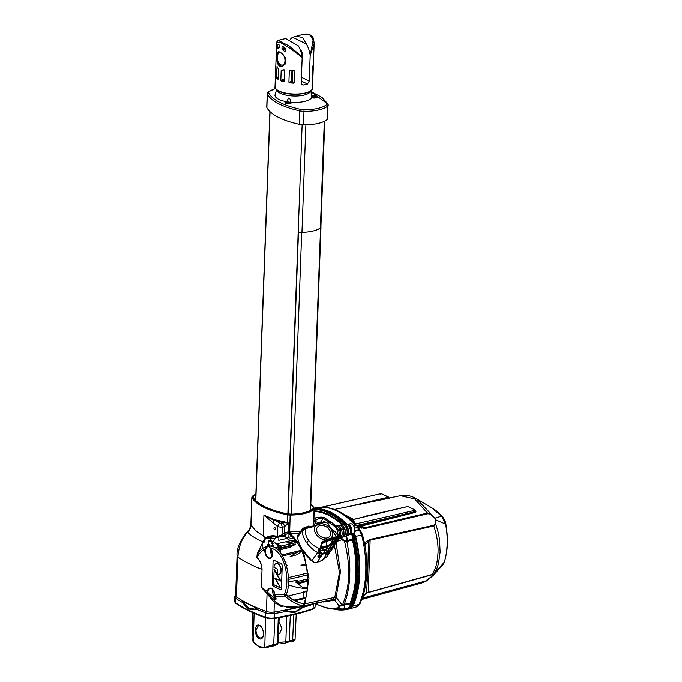 <?xml version="1.0" encoding="UTF-8"?>
<svg xmlns="http://www.w3.org/2000/svg" width="682" height="682" viewBox="0 0 682 682"><rect width="100%" height="100%" fill="white"/><g stroke="black" fill="none" stroke-linecap="round" stroke-linejoin="round"><path stroke-width="1.02" d="M299.193 533.154L288.102 533.256C307.514 545.941 312.092 585.71 303.703 603.894L303.678 603.945C296.227 601.984 290.362 598.932 286.108 594.789C293.038 580.118 284.641 545.063 268.819 546.06L266.833 546.35C263.03 547.552 259.893 550.161 257.429 554.185L262.911 541.917L265.375 538.951C268.904 536.598 272.8 536.052 277.071 537.322A1.253 0.955 108 0 0 277.318 536.427L277.676 526.64A3.751 2.575 123.7 0 1 279.791 523.162L282.749 523.06A3.129 0.75 61.2 0 1 284.778 526.41L282.271 527.399L277.676 526.64L263.925 515.115L274.684 519.693L287.293 522.489L288.563 523.009L288.239 531.866L300.421 531.525M299.134 543.401L290.038 533.324L290.038 531.789M319.636 523.742L316.627 523.409L314.172 524.04L314.888 525.541M303.285 551.278L308.955 578.319L304.931 603.817L334.802 597.304L339.5 572.42L334.368 545.216M316.627 523.409A3.751 2.148 75.6 0 1 315.058 521.611L320.148 522.744A3.751 2.719 -61 0 1 318.937 523.333M313.873 521.909L315.058 521.611L316.312 519.812C318.912 518.226 321.231 517.715 323.268 518.286L320.148 522.744L320.941 523.247M336.013 542.676L340.48 571.61L336.149 597.236A3.751 2.234 19.5 0 0 334.802 597.304L332.56 599.469A3.751 2.805 68 0 1 334.683 600.024L338.971 605.684L342.168 605.028L336.149 597.236M303.567 603.928L303.703 603.902A3.751 2.251 19 0 0 304.931 603.817L303.26 605.872L299.014 607.227L292.885 607.747M314.828 525.37A1.253 1.108 157.2 0 1 313.771 524.739L314.214 508.133A0.622 0.571 152.3 0 1 314.274 508.397A5.004 1.756 -177.9 0 1 314.359 508.746A5.004 1.756 -177.9 0 1 314.044 509.326L313.694 524.279M313.814 523.571L314.172 524.04A1.253 1.125 -32.9 0 1 313.797 524.006M329.721 522.489L323.268 518.286A3.751 2.719 -60.7 0 1 324.444 517.715L321.111 517.041L314.675 517.97A3.751 2.148 75.6 0 1 316.312 519.812L313.933 520.417M337.471 540.042L340.829 537.859M336.61 541.508L341.853 539.65L344.444 541.15C350.71 565.548 350.054 586.818 342.458 604.968L342.338 605.625L339.269 606.272L338.997 607.645A4.578 4.578 0 0 0 342.321 609.214A4.476 2.609 -103.5 0 0 344.427 606.153A4.476 2.609 -103.5 0 0 344.376 605.036L342.338 605.625M334.683 600.024L336.132 597.287A3.751 2.217 20.5 0 0 334.794 597.33M303.345 605.838A3.751 3.154 -116.8 0 1 302.143 605.846L303.678 603.945A3.751 2.157 23.4 0 0 304.888 603.937M299.074 607.21L332.091 599.657L303.26 605.872A3.751 3.026 67 0 1 302.1 605.863L302.143 605.846C294.974 603.502 289.287 600.237 285.085 596.042L275.34 596.29C277.02 600.134 275.784 600.629 271.615 597.764L275.673 601.865L280.174 604.857L285.911 606.827M277.071 537.322L282.578 535.992L288.102 533.256L288.009 531.883L288.256 533.247M320.463 550.775L326.081 549.428L324.487 551.721L324.862 549.726M314.675 517.97L314.018 518.141M332.219 522.949L324.444 517.715M341.546 537.476L342.39 539.249L341.853 539.65L340.966 537.774M342.39 539.249L344.487 540.468L346.737 540.579A4.476 2.609 -103.5 0 0 346.865 539.547L346.175 536.197A4.476 2.609 -103.5 0 0 346.013 535.882M342.569 605.573L342.458 604.968L344.24 604.312C347.513 595.77 349.337 586.034 349.73 575.114C350.105 564.159 349.15 552.923 346.857 541.414L344.444 541.15L344.487 540.468M344.24 604.312L344.248 604.312A1.253 0.452 -114.5 0 0 344.376 605.036L344.376 605.036A1.253 0.452 -114.5 0 1 344.248 604.312L350.13 603.05L350.045 603.792L344.376 605.036M346.26 535.856A4.501 2.626 -103.5 0 1 347.095 539.505A4.501 2.626 -103.5 0 1 346.959 540.57L352.415 539.138L352.441 539.931L353.114 539.769A80.476 46.956 76.5 0 1 356.55 573.758A80.476 46.956 76.5 0 1 350.787 603.289L350.13 603.05A79.982 46.666 -103.5 0 0 355.851 573.698A79.982 46.666 -103.5 0 0 352.441 539.931L346.857 541.414A1.253 0.708 -98 0 1 346.891 540.579L346.959 540.57A1.253 0.708 -104.9 0 0 346.985 541.389M323.191 601.967L334.427 600.211A3.751 3.035 67.8 0 0 332.091 599.657M283.328 606.051L282.22 606.247A1.253 0.639 80.1 0 1 282.339 605.71M302.1 605.863L286.022 606.852C288.179 607.918 292.518 608.037 299.014 607.227M270.856 548.371L270.728 548.183C284.65 550.536 290.447 580.007 284.599 593.783A3.751 2.123 16 0 0 286.108 594.789L285.085 596.042A3.751 3.043 73.9 0 1 284.189 594.286L274.863 594.542L275.681 599.026L268.197 593.118L267.864 591.669A5.857 3.419 76.5 0 1 270.072 588.387A5.857 3.419 76.5 0 1 272.791 589.521M282.22 606.247L280.686 606.187L274.369 602.462L274.011 612.018A6.564 2.302 -177.9 0 1 266.406 611.43A152.708 53.537 -177.9 0 1 236.415 596.895L237.873 557.117L237.072 555.958C236.339 548.933 239.936 540.604 247.873 530.963L248.436 530.468L247.634 532.267A12.506 11.023 154.4 0 0 251.266 524.509C253.278 528.84 257.25 532.523 263.175 535.558L265.375 538.951L265.349 538.089L262.681 541.704C256.006 538.797 250.993 535.651 247.634 532.267C242.101 537.68 238.845 545.967 237.873 557.117C244.65 561.661 252.681 565.762 261.956 569.419C261.726 564.398 260.021 560.468 256.841 557.654L257.199 553.903L262.911 541.917M257.199 553.903A1.253 0.443 -158.6 0 1 257.429 554.185L256.892 557.492C259.066 553.52 261.786 550.681 265.051 548.967L266.833 546.35L267.259 546.819L268.87 546.47M272.28 555.719A5.857 3.419 76.5 0 1 270.362 557.961A5.857 3.419 76.5 0 1 265.366 550.536A5.857 3.419 76.5 0 1 265.554 549.104L265.051 548.967L264.846 550.502A6.232 3.64 -103.5 0 0 268.452 558.183A6.232 3.64 -103.5 0 0 272.476 554.202A6.232 3.64 -103.5 0 0 270.728 548.183L270.899 548.362M265.554 549.104L267.259 546.819M276.56 548.814A5.754 3.359 -103.5 0 0 275.792 547.399M273.593 545.574A5.754 3.359 -103.5 0 0 272.493 545.515L269.919 546.077M270.464 547.978A5.754 3.359 -103.5 0 0 270.277 549.411A5.754 3.359 -103.5 0 0 272.246 555.412M285.468 534.236L284.539 532.966L288.009 531.883M272.988 523.162A3.18 2.182 -56.3 0 1 274.428 520.477L263.925 515.115L263.175 535.558L265.349 538.089C268.998 535.668 272.988 535.114 277.318 536.427L281.998 534.807L284.539 532.966L284.778 526.41L288.563 523.009L283.831 522.625L284.053 521.721M327.965 550.698L331.384 545.788A14.382 10.366 -145.1 0 0 332.663 542.616A1.253 0.818 -170.4 0 0 332.765 542.386A1.253 0.818 -170.4 0 0 332.023 541.465A13.129 9.463 -145.1 0 1 326.235 547.365A1.253 0.733 -103.5 0 1 326.507 548.447A1.253 0.733 -103.5 0 1 326.328 549.078L320.463 550.485M351.375 534.023A4.501 2.626 -103.5 0 1 352.526 538.2A4.501 2.626 -103.5 0 1 352.415 539.138L353.106 539.3A5.004 2.916 -103.5 0 0 352.057 533.776M340.233 608.318L338.681 607.577L338.971 605.684A1.253 0.938 -98.3 0 1 339.346 606.255M339.056 607.713A1.253 0.742 -43.8 0 0 338.681 607.577C331.836 609.145 324.717 608.097 317.318 604.44L317.079 603.297M346.891 540.579L346.737 540.579A1.253 0.622 -88.8 0 0 346.618 541.414M303.754 605.991L303.285 607.261L294.931 612.376L286.423 611.336A153.629 53.861 -177.9 0 1 274.411 613.502A1.253 0.571 81 0 0 273.985 612.018A152.708 53.537 2.1 0 0 295.425 607.747M280.686 606.187A1.253 0.742 105 0 1 281.436 605.369M284.599 593.783L284.189 594.286M275.673 601.865A1.253 0.716 132.7 0 0 274.369 602.462L267.054 593.809A1.253 0.605 129 0 0 267.097 593.306L268.768 594.823L267.344 591.584L261.385 587.287L262.041 569.461C261.82 564.381 260.106 560.391 256.892 557.492A1.253 0.759 -46.8 0 1 256.841 557.654M272.22 583.92A1.876 1.091 -103.5 0 0 273.303 586.23L280.2 589.572A1.876 1.091 -103.5 0 0 280.703 589.64A1.876 1.091 -103.5 0 0 281.41 588.37L282.229 566.026A1.876 1.091 -103.5 0 0 281.146 563.707L274.249 560.374A1.876 1.091 -103.5 0 0 273.746 560.306A1.876 1.091 -103.5 0 0 273.039 561.567L272.519 583.843A1.876 1.091 -103.5 0 0 273.601 586.162L273.303 586.23M273.942 528.311A1.253 0.733 76.5 0 1 274.906 527.612A1.253 0.733 76.5 0 1 275.477 529.053A1.253 0.733 76.5 0 1 275.366 529.547A1.253 0.733 76.5 0 1 274.488 529.726A1.253 0.733 76.5 0 1 273.942 528.311M255.861 494.314A27.706 9.719 2.1 0 0 253.431 495.848L253.039 497.246A62.718 21.986 2.1 0 0 287.165 513.785L291.154 514.134A27.706 9.719 2.1 0 0 312.825 508.925L313.217 507.527A62.718 21.986 2.1 0 0 310.822 504.416M313.345 508.124L313.055 508.704M310.839 503.879L314.214 508.133A0.622 0.571 152.3 0 0 313.686 507.834A4.373 1.535 -177.9 0 1 313.481 508.644A0.622 0.554 -132.4 0 1 314.044 509.326A28.627 10.034 -177.9 0 1 304.76 513.469A28.627 10.034 -177.9 0 1 290.208 515.055A5.004 1.756 -177.9 0 1 287.574 514.816L287.156 522.941M247.498 531.934A12.506 11.526 151.6 0 0 250.976 523.912L251.266 524.509M340.804 608.497A4.476 2.609 -103.5 0 0 342.321 609.214L342.944 609.145A4.501 2.626 -103.5 0 0 344.649 606.11A4.501 2.626 -103.5 0 0 344.598 604.951A1.253 0.733 78.4 0 1 344.683 604.167M316.985 603.314A1.253 1.194 -17.4 0 0 317.403 603.809M317.318 604.44L316.593 603.945A1.253 1.014 -55.1 0 1 316.201 603.792L317.318 604.44A1.253 1.228 -123.9 0 1 316.823 603.519L315.817 602.982M316.883 602.769L316.823 603.519M236.415 596.895A6.564 2.302 -177.9 0 1 235.614 595.744L237.072 555.958M270.89 598.208L271.615 597.764L268.768 594.823L268.469 595.267M275.238 596.077L274.863 594.542A6.232 3.64 -103.5 0 0 271.095 588.234A6.232 3.64 -103.5 0 0 267.344 591.584L267.864 591.669M266.406 611.43L267.054 593.809L261.3 587.253A1.253 0.435 2.1 0 1 261.385 587.287L265.196 591.712L268.197 593.118M272.902 589.811A5.754 3.359 -103.5 0 0 272.715 591.226A5.754 3.359 -103.5 0 0 275.937 598.267M280.2 589.572L273.601 586.162M272.519 583.843L273.039 561.567M273.9 560.28A1.876 1.091 -103.5 0 0 273.337 561.499M272.399 553.392A3.751 2.191 76.5 0 1 271.496 549.999A3.751 2.191 76.5 0 1 271.513 549.718M282.749 523.06L283.831 522.625L274.428 520.477L274.684 519.693M281.325 523.307L282.271 527.399L281.998 534.807L282.578 535.992M279.791 523.162L276.517 521.15A0.878 0.477 105.1 0 0 276.832 520.272M253.431 495.848L253.576 498.099M352.091 533.759L353.327 536.922A81.985 47.842 76.5 0 1 357.47 574.201A81.985 47.842 76.5 0 1 350.787 606.238L348.434 608.566A81.985 47.842 76.5 0 1 334.419 608.949M348.459 609.086A82.488 48.132 -103.5 0 0 349.005 608.966A82.488 48.132 -103.5 0 0 350.037 608.694A8.755 5.106 -103.5 0 0 352.534 606.23A82.488 48.132 -103.5 0 0 359.261 573.997A82.488 48.132 -103.5 0 0 355.092 536.487A8.755 5.106 -103.5 0 0 353.685 532.974M347.539 608.046A5.004 2.916 -103.5 0 0 350.787 604.857A5.004 2.916 -103.5 0 0 350.744 603.732L350.045 603.792A4.501 2.626 -103.5 0 1 350.088 604.806A4.501 2.626 -103.5 0 1 348.374 607.841L342.944 609.145A4.501 2.626 -103.5 0 1 342.637 609.188M267.097 593.306L265.196 591.712A1.253 0.597 -49 0 1 265.145 592.198M276.278 563.528A5.627 3.282 76.5 0 1 276.423 563.494A5.627 3.282 76.5 0 1 281.189 570.629A5.627 3.282 76.5 0 1 279.049 574.432A5.627 3.282 76.5 0 1 278.904 574.457M275.375 578.481L280.558 587.748L274.914 578.259L280.805 580.902L274.224 569.129L273.371 584.474L280.259 587.816M273.993 567.364A5.627 3.282 76.5 0 1 276.133 563.562A5.627 3.282 76.5 0 1 280.89 570.698A5.627 3.282 76.5 0 1 278.759 574.5A5.627 3.282 76.5 0 1 277.25 574.295L277.446 569.035L273.993 567.364M274.94 595.36A3.751 2.191 76.5 0 1 273.942 591.823A3.751 2.191 76.5 0 1 273.959 591.541M280.515 580.97L273.925 569.206M277.821 546.947A5.806 3.393 76.5 0 1 278.137 547.45L280.967 546.802M292.774 545.353L290.003 547.237L280.149 549.709M281.981 554.926L299.321 550.724M269.364 537.118A60.263 21.125 2.1 0 0 274.411 538.968M280.652 536.887A1.876 0.656 2.1 0 0 281.734 536.785L283.934 536.257L287.804 538.124L278.776 540.297L278.87 537.39M346.439 524.322A82.488 48.132 -103.5 0 0 314.351 508.559M294.002 540.604L291.956 541.09M271.317 536.725A1.876 0.656 2.1 0 0 273.883 536.896A1.876 0.656 2.1 0 0 274.352 536.725M271.385 540.451L270.643 540.945L272.791 541.696M275.784 536.973L271.828 543.494L274.795 542.838L275.451 543.503L274.795 542.838A8.269 4.825 -103.5 0 1 276.474 543.793M293.448 537.928L287.932 539.257L287.804 538.124M276.611 543.912A8.269 4.825 -103.5 0 1 278.716 546.742L274.488 547.697L271.828 543.494M296.909 542.275L287.48 544.628L295.459 540.297M301.487 550.323L299.696 552.889L296.713 554.816L290.123 556.503L301.342 549.845M306.005 563.929L300.975 565.182L305.57 565.438M307.735 588.319L306.286 588.523C300.736 588.234 295.178 587.142 289.611 585.233L288.111 584.235M277.088 549.232L280.311 547.953M290.975 542.463L285.212 541.832L276.415 543.81L281.41 545.975L279.288 548.763L294.786 544.841L295.255 542.684M355.842 596.921L359.371 573.69C359.789 561.499 358.408 549.087 355.237 536.47L353.753 532.906M258.325 551.84L258.052 552.599M301.921 551.295L300.583 551.619M295.57 552.829L282.612 555.958M280.302 552.565L279.91 549.419M277.71 549.769L279.68 549.283A8.269 4.825 76.5 0 1 280.157 552.377M285.34 541.858L290.864 540.553L292.766 541.482M278.947 546.896L277.438 544.765M285.545 537.032L287.361 537.552L292.092 536.529M281.41 545.975L287.659 544.5M292.791 543.298L295.306 542.71M280.413 547.868L295.246 544.176M288.264 582.113L296.951 580.109L298.443 581.243L295.562 581.985L303.2 587.807L306.244 587.185L307.267 587.961M305.519 561.832L305.374 561.277M296.32 541.448L294.718 541.84L295.877 540.843M307.701 581.294L297.829 583.715M290.498 585.514L287.898 586.145M307.412 573.042L288.341 577.603M286.875 565.395L286.423 564.96M285.818 563.051L285.46 562.036M272.442 542.335L268.81 540.877L270.694 539.82M268.648 543.776L270.046 546.043M268.529 545.967L268.631 543.835L267.881 544.33L267.455 546.052M298.443 581.243L298.273 582.334L296.619 582.786M294.803 539.479L294.121 540.809M293.891 540.417L295.28 540.076M281.589 554.33L280.89 553.989M281.837 555.165L281.632 554.321M287.173 565.327L286.269 564.457M285.281 561.567L285.928 562.906M284.812 561.38L285.494 561.516M285.886 563.264L286.227 562.838M264.897 539.385L264.778 541.849L262.451 542.744M302.058 603.647L303.874 603.391M285.92 536.939L285.809 534.023M265.878 538.644L268.086 538.405L268.955 537.271M294.044 600.041L305.587 597.466M302.279 603.553C296.534 601.831 291.521 599.026 287.25 595.122L286.704 595.275M262.084 548.831L262.34 542.949M284.692 534.748L284.616 536.581M295.101 600.672L305.348 598.404M303.081 603.561L302.603 603.766M291.419 535.89L291.385 536.725M288.878 537.297L288.972 533.87M366.439 593.059L432.047 574.747C436.761 566.418 437.179 562.701 438.032 552.829C438.398 544.432 437 535.472 433.837 525.941L370.138 540.101L368.22 592.368L434.016 573.946C435.866 571.141 437.358 567.671 438.483 563.537L440.12 552.07L439.566 540.178C438.492 532.753 437.648 530.084 435.832 524.509L433.837 525.941L433.471 525.328L369.746 539.471L370.138 540.101L368.433 541.627L367.82 571.022L366.549 592.846L368.22 592.368A1.253 0.733 -105.4 0 1 367.939 592.59L433.641 574.278A1.253 1.236 -119.4 0 0 434.016 573.946L444.084 562.403C447.409 553.707 448.355 536.887 445.491 524.023L436.02 519.914L435.832 524.509A1.253 0.997 -164.2 0 0 435.167 524.032L433.471 525.328M367.794 592.607A1.253 0.733 -105.4 0 0 367.939 592.59L366.217 593.289L363.301 595.983A1.253 1.04 43.7 0 1 363.139 596.119M431.655 574.994L433.317 574.406A1.253 1.236 -119.4 0 0 433.641 574.278L433.522 574.321M433.317 574.406L432.78 575.642L425.551 581.021L362.082 598.25M359.891 603.954A1.253 0.818 -154.9 0 1 359.849 604.073A1.253 0.818 -154.9 0 1 359.619 604.329L359.721 604.099A82.07 47.885 -103.5 0 0 362.023 598.054L365.578 593.511M369.746 539.471L367.513 540.715L368.433 541.627L365.39 544.262L364.06 542.795A80.868 47.186 -103.5 0 0 362.304 534.893L361.528 534.628L359.388 530.255L354.529 531.355M357.803 527.118L358.843 526.854L364.64 528.576L428.023 513.699L430.632 514.373L434.877 518.252L435.602 519.795L435.167 524.032M367.513 540.715L364.214 543.204A1.253 0.955 139.7 0 1 364.572 543.418L364.572 543.418A1.253 0.955 139.7 0 1 364.742 544.066A81.712 47.68 76.5 0 1 362.815 596.656L362.739 596.776M442.797 564.892L444.451 561.26M445.491 524.023L441.774 516.095L435.15 518.056L436.02 519.914A1.253 0.614 -10.7 0 0 435.602 519.795M433.59 574.841A1.253 1.159 33.4 0 0 434.016 574.551L442.814 564.875M434.016 574.551L433.044 575.514A1.253 0.648 -129.5 0 1 433.002 575.557A1.253 0.648 -129.5 0 1 432.78 575.642M363.506 595.65A1.253 1.04 43.7 0 1 363.301 595.983L362.261 597.782A1.253 0.742 18.2 0 0 362.27 597.517M361.775 598.736L425.253 581.465L428.245 579.41M421.502 583.05L426.591 580.885L433.044 575.514M364.452 543.247A1.253 1.125 59.4 0 1 365.39 544.262M357.649 526.939L415.355 512.395L357.658 526.947M434.877 518.252L430.777 513.742L427.759 512.983L364.376 527.817L360.471 526.41L358.92 526.632M416.497 498.747L430.777 513.742A1.253 0.563 128.8 0 1 430.632 514.373M362.023 525.848L364.376 527.817A1.253 0.759 76.8 0 1 364.64 528.576M360.36 526.274L361.571 526.998L361.588 528.098M442.627 517.118L431.808 507.8L416.736 498.883C415.824 497.928 408.322 495.141 406.745 495.405L400.496 495.695L414.682 498.917L428.023 513.699M362.023 598.054A1.253 0.742 18.2 0 0 362.261 597.782L359.96 603.843A1.253 0.801 23.6 0 0 359.985 603.485M421.493 583.042L425.551 581.021M364.043 542.898A82.07 47.885 -103.5 0 0 362.261 534.876L361.528 534.628M359.619 604.329A3.751 2.668 -157.6 0 1 358.962 604.644L359.082 604.371A3.751 2.413 23.6 0 0 359.721 604.099A1.253 0.801 23.6 0 0 359.96 603.843L357.445 606.477L359.619 604.329M353.029 606.11L359.082 604.371A82.215 47.97 76.5 0 0 361.63 535.02L355.586 536.367A82.488 48.132 76.5 0 1 353.029 606.11L350.531 608.574L356.814 606.767L358.962 604.644M361.307 532.241L362.21 534.552M360.599 530.963A1.253 0.597 143.4 0 0 360.582 530.553L362.295 534.867M400.198 495.754L389.226 498.022M389.635 498.133A45.362 26.47 76.5 0 1 389.806 498.124L333.617 509.624M335.177 509.752L353.66 519.343L385.253 511.679M349.244 608.898A82.488 48.132 76.5 0 0 350.531 608.574L356.814 606.767A3.751 2.856 70.3 0 0 356.959 606.724A3.751 2.856 70.3 0 0 357.445 606.477M358.067 606.187L356.814 606.767M354.009 532.574L355.586 536.367M314.334 508.457A82.488 48.132 76.5 0 1 346.976 524.245M415.381 510.281L415.892 511.364L415.321 511.926M360.471 530.46A1.253 0.622 142.3 0 0 360.411 530.332A1.253 0.622 142.3 0 0 360.062 530.187L362.449 534.518L364.572 543.418M382.934 512.242L366.106 516.035M415.014 512.344L415.824 511.551L415.099 510L407.896 506.513L353.745 519.403L353.336 520.247L356.064 524.91M355.97 525.046L355.228 523.955A81.712 47.68 -103.5 0 0 337.428 510.699L353.148 520.213L353.745 519.403M333.541 509.607L347.223 506.888M389.03 497.903L368.672 502.148L388.604 497.161L347.155 506.871L368.936 502.438M359.61 530.536A3.751 1.56 -39.4 0 1 360.232 530.408A1.253 0.597 143.4 0 1 360.582 530.553L356.916 526.086M355.493 524.211L355.578 524.833M353.336 520.247L355.433 524.023M388.919 497.843L389.72 498.133M355.245 524.006L415.381 510.221M381.656 493.794L388.757 497.178L388.996 497.817M313.592 604.056A7.476 2.626 -177.9 0 1 313.302 604.158L313.081 608.583A7.4 2.592 2.1 0 0 315.058 606.929L312.671 609.248C301.35 613.144 288.418 616.247 273.883 618.565A0.997 0.46 -99 0 0 273.883 618.565A0.997 0.46 -99 0 0 274.207 617.918A7.4 2.592 2.1 0 1 265.63 617.261L265.741 612.837A7.476 2.626 -177.9 0 0 274.411 613.502A1.253 0.571 81 0 1 274.411 613.502L274.207 617.918A153.544 53.835 -177.9 0 0 294.863 613.843A153.544 53.835 -177.9 0 0 313.081 608.583A0.997 0.691 71 0 1 312.544 609.273L311.316 609.58C300.626 613.178 288.512 616.093 274.974 618.31L267.983 618.48L265.213 617.56C253.985 613.45 244.582 608.898 237.021 603.894L236.049 603.425A0.997 0.818 -55.9 0 1 235.478 602.649A153.544 53.835 -177.9 0 0 265.63 617.261A0.997 0.631 109.8 0 0 266.065 617.969M266.449 611.447A1.253 0.784 109.8 0 0 265.741 612.82A1.253 0.784 109.8 0 0 265.741 612.837A153.629 53.861 -177.9 0 1 255.912 609C251.095 610.919 246.739 608.804 242.843 602.666L242.698 601.328L256.995 608.25L255.912 609L256.543 608.344M235.554 603.033L235.179 602.428M255.989 608.6L254.582 609.094L248.563 608.02L243.286 602.359L242.843 602.666A153.629 53.861 -177.9 0 1 235.563 598.216L235.478 602.649A7.4 2.592 2.1 0 1 234.574 601.362L234.659 596.912A7.476 2.626 -177.9 0 0 235.563 598.216A1.253 1.023 124.1 0 1 235.571 598.199A1.253 1.023 124.1 0 1 236.449 596.921M313.302 604.141A1.253 0.87 -109 0 0 313.302 604.116A1.253 0.87 -109 0 1 313.302 604.158A153.629 53.861 -177.9 0 1 303.268 607.287L303.251 606.409L295.272 611.754L286.397 610.884L286.423 611.336L285.332 610.416L300.412 606.92M302.868 606.92C297.497 612.231 292.007 613.544 286.38 610.876L285.818 610.561M314.385 607.935L312.799 609.188M243.286 602.359L242.698 601.328M243.056 601.805L248.35 607.884L254.591 609.094L256.654 608.284M286.38 610.876L285.869 610.586M263.457 635.803L261.419 638.071L259.697 637.841C257.336 636.34 256.091 633.714 255.963 629.989L258.35 625.684L259.646 625.761M254.105 613.229L253.269 642.12L251.999 638.48L253.261 641.847L258.947 646.604L264.752 647.414L273.704 644.447L274.812 618.412M293.737 614.678L292.663 639.895C295.451 639.648 295.766 639.844 293.618 640.483M278.265 617.832L277.352 643.944L276.977 643.663L277.071 644.635L273.942 645.811M277.983 642.274L285.826 641.907L292.527 640.262C295.05 640.117 295.297 640.432 293.269 641.208L292.552 641.336M278.989 622.086L281.905 628.25L279.569 633.646L278.418 633.612M265.622 617.824L264.752 647.414A0.622 0.511 76.8 0 0 265.392 647.9L274.769 645.155L273.286 646.007L270.873 646.186M259.424 647.065L265.392 647.9L276.977 643.663M265.434 647.891L259.169 647.039L253.542 642.18M254.574 643.331L258.99 646.843M258.35 625.684L259.791 625.897A0.622 0.46 -64.1 0 0 260.038 625.923L261.232 626.784M261.419 638.071L261.419 638.071C263.559 639.733 265.068 628.744 259.791 625.897A0.622 0.46 -64.1 0 1 259.569 625.454C261.632 626.102 263.005 628.975 263.67 634.081C262.723 638.412 261.232 639.895 259.186 638.548C257.123 637.909 255.759 635.036 255.085 629.921C256.031 625.599 257.523 624.107 259.569 625.454M296.218 614.073L295.025 639.938L293.269 641.208M286.73 616.23L285.826 641.907A0.622 0.503 57.2 0 0 286.534 642.359L292.527 640.262M277.975 642.512L284.121 643.399L286.534 642.359M266.133 647.695L266.73 647.576M284.778 643.211L288.853 641.779M288.989 641.745L291.359 641.174C293.115 640.952 293.303 641.063 291.93 641.523L289.304 641.677M293.311 641.191L291.93 641.523A0.622 0.511 -103.2 0 1 291.342 641.191M287.182 642.453A0.622 0.503 63.4 0 0 287.267 642.418L284.121 643.399L277.966 642.606M274.957 645.385A0.622 0.503 -117 0 1 274.479 645.24M291.214 641.208L287.267 642.418A0.622 0.503 63.4 0 0 287.335 642.376M321.205 543.98L326.806 541.278L334.027 539.121L335.058 537.604L331.81 538.584L331.708 537.748L335.177 536.904L336.84 539.692L336.686 541.218L335.015 544.142A0.622 0.443 -146.2 0 1 334.973 544.245L334.973 544.245A0.622 0.443 -146.2 0 1 333.992 544.066L327.684 553.358A16.411 11.833 -145.1 0 1 326.005 554.193M306.772 542.812L308.537 540.314A16.939 12.208 34.9 0 0 319.321 548.405L317.659 552.565A25.771 18.576 -145.1 0 1 306.772 542.812A25.771 18.576 -145.1 0 1 302.049 530.732A6.351 4.578 -145.1 0 1 302.348 528.874L300.199 531.841A0.622 0.46 -144.3 0 1 300.233 531.789L300.233 531.789A0.622 0.46 -144.3 0 1 300.276 531.747M300.336 531.619A0.622 0.426 -135.6 0 1 300.37 531.585L300.37 531.585A0.622 0.426 -135.6 0 0 300.37 531.585L297.761 535.251L297.531 537.066C298.008 540.715 299.56 544.799 302.203 549.308L311.913 560.834L314.078 562.207L317.028 562.309L322.509 554.253L321.009 556.427L319.415 557.399L318.835 555.702M308.537 540.314A16.939 12.208 -145.1 0 1 305.621 529.241L302.049 530.732L297.488 537.28C299.27 546.103 304.002 553.972 311.683 560.885L317.659 552.565A6.351 4.578 -145.1 0 0 319.918 553.46L317.88 556.58A0.622 0.452 33.3 0 0 318.358 556.427L318.358 556.427A0.622 0.452 33.3 0 0 318.306 555.915M319.415 557.399A6.411 4.621 -145.1 0 1 318.784 557.441L317.88 556.58M311.717 560.647L313.643 562.011M303.217 528.618L303.669 527.987M305.621 529.241A16.939 12.208 -145.1 0 1 305.724 528.814L302.348 528.874M319.321 548.405A16.939 12.208 34.9 0 0 319.858 548.592L322.083 541.858L325.843 539.965L325.945 540.8L322.236 542.463L321.316 543.81M311.648 527.254L315.161 525.438L311.648 527.254L307.65 527.817L305.724 528.814M319.918 548.609L319.918 553.46M319.858 548.592L320.301 548.021L319.918 548.601M320.301 548.021L319.969 553.469M318.784 557.441L318.298 555.907M316.712 562.411L322.492 560.246L326.013 555.063L325.578 554.696L327.386 551.533L322.407 553.417L322.509 554.253A6.36 4.586 -145.1 0 1 322.501 554.253L321.947 553.588L319.423 556.538A5.78 4.169 34.9 0 1 318.861 556.572L318.545 556.137M322.407 553.417A5.737 4.135 -145.1 0 1 321.93 553.562L320.463 551.508M314.078 562.207L316.9 562.411L322.364 560.348L327.479 556.162L322.202 560.357M302.365 528.831L303.285 529.087L302.382 528.806L300.182 531.875M303.703 527.936L303.857 528.269A5.737 4.135 -145.1 0 1 304.291 528.073L303.703 527.936M305.741 528.772L305.8 528.669A0.622 0.46 36 0 0 305.749 528.78A16.939 12.208 -145.1 0 0 319.884 548.558A0.622 0.452 -146.9 0 0 320.446 548.422L320.446 548.422A0.622 0.452 -146.9 0 0 320.378 547.902L322.083 541.858M322.509 554.253L327.028 552.539L327.386 551.533L325.979 549.573M334.905 544.321L331.256 550.604L327.854 554.159L327.104 552.548M303.984 527.834L308.23 526.231L309.628 526.692M308.23 526.231L304.291 528.073M320.429 548.447L322.236 542.463M307.65 527.817A0.622 0.477 -88.6 0 1 308.042 527.561L308.042 527.561A0.622 0.477 -88.6 0 1 308.409 527.808M321.461 523.051A0.622 0.452 -143.4 0 1 322.057 522.608L323.95 521.645L324.743 522.301L305.8 528.669A0.622 0.46 36 0 1 305.928 528.567M311.316 527.186L309.773 527.723M329.321 529.573A7.707 5.558 34.9 0 0 319.406 525.737A7.707 5.558 34.9 0 0 318.025 533.844A7.707 5.558 34.9 0 0 327.931 537.672A7.707 5.558 34.9 0 0 329.321 529.573M337.044 538.797A2.498 1.799 -146 0 1 337.437 538.584L337.019 539.206M336.84 539.692L335.766 539.829L333.992 544.066L333.387 543.213L332.194 543.699L334.316 540.263M336.823 539.351L337.061 537.945L327.795 523.23L324.862 521.781L324.743 522.301A0.622 0.511 -98.9 0 0 324.393 522.207L324.393 522.207A0.622 0.511 -98.9 0 0 324.146 522.335L324.342 522.301M337.053 538.669A2.498 1.918 -149.2 0 1 337.65 538.243L338.809 537.808L336.558 527.783L329.253 522.625M327.266 551.371L330.267 547.39M327.752 523.205L331.043 528.917C335.8 531.312 337.999 534.424 337.65 538.243L337.437 538.584M335.177 536.904A0.622 0.511 81.5 0 1 335.058 537.604L335.766 539.829L333.387 543.213M323.95 521.645A0.622 0.469 91.1 0 0 323.319 522.403L324.146 522.335M334.197 539.257A14.416 10.392 -145.1 0 1 334.01 540.997L334.027 539.121M320.821 226.739A6.249 2.191 -177.9 0 1 320.898 227.115A6.249 2.191 -177.9 0 1 320.378 227.941A24.313 8.525 -177.9 0 1 312.995 231.045A24.313 8.525 -177.9 0 1 301.947 232.374A6.249 2.191 -177.9 0 1 298.477 232.11L288.136 513.947M320.907 226.884A5.004 1.756 -177.9 0 1 320.983 227.208A5.004 1.756 -177.9 0 1 320.566 227.882A25.004 8.764 -177.9 0 1 312.995 231.045A25.004 8.764 -177.9 0 1 301.7 232.409A5.004 1.756 -177.9 0 1 298.477 232.11M310.549 91.073A16.939 5.942 -177.9 0 1 298.273 95.949A16.939 5.942 -177.9 0 1 279.952 93.127A16.939 5.942 -177.9 0 1 276.756 89.836M286.602 101.729L288.674 98.046C289.961 98.6 290.609 99.76 290.626 101.524L290.737 102.257A3.129 1.1 -177.9 0 1 291.197 102.863A3.129 1.1 -177.9 0 1 289.015 103.826A3.129 1.1 -177.9 0 1 285.545 103.306A3.129 1.1 -177.9 0 1 284.948 102.632A3.129 1.1 -177.9 0 1 286.602 101.729A18.474 6.479 -177.9 0 1 278.495 99.248A18.474 6.479 -177.9 0 1 275.093 94.67L276.594 89.7M311.648 97.62L311.529 96.895C310.915 92.675 311.035 92.42 311.879 96.128A3.129 1.1 -177.9 0 1 316.567 96.435A3.129 1.1 -177.9 0 1 317.156 97.108A3.129 1.1 -177.9 0 1 315.084 98.055A3.129 1.1 -177.9 0 1 311.648 97.62A18.474 6.479 -177.9 0 1 290.737 102.257M311.529 96.895C310.915 92.675 311.035 92.42 311.879 96.128A18.474 6.479 -177.9 0 0 311.862 96.017A18.474 6.479 -177.9 0 0 311.827 95.881M317.113 97.279A3.129 1.1 2.1 0 0 316.55 96.784A3.129 1.1 2.1 0 0 311.486 96.622M291.146 103.033A3.129 1.1 2.1 0 0 290.592 102.539A3.129 1.1 2.1 0 0 287.361 102.01A3.129 1.1 2.1 0 0 284.982 102.811M312.808 97.611A1.5 0.529 -177.9 0 1 312.518 97.287A1.5 0.529 -177.9 0 1 313.567 96.827A1.5 0.529 -177.9 0 1 315.237 97.074A1.5 0.529 -177.9 0 1 315.519 97.398A1.5 0.529 -177.9 0 1 314.47 97.858A1.5 0.529 -177.9 0 1 312.808 97.611M286.841 103.366A1.5 0.529 -177.9 0 1 286.559 103.042A1.5 0.529 -177.9 0 1 287.608 102.581A1.5 0.529 -177.9 0 1 289.279 102.829A1.5 0.529 -177.9 0 1 289.56 103.153A1.5 0.529 -177.9 0 1 288.512 103.613A1.5 0.529 -177.9 0 1 286.841 103.366M275.511 88.464L268.998 91.61L268.631 92.88C270.285 96.222 273.891 99.342 279.45 102.232C285.05 105.113 292.041 107.483 300.421 109.333L304.019 109.734C314.692 109.708 322.211 108.046 326.55 104.738L326.917 103.459L310.898 91.738M266.901 106.494A8.124 2.847 2.1 0 0 266.739 107.014A8.124 2.847 2.1 0 0 266.858 107.543A63.136 22.139 2.1 0 0 299.296 124.329A8.124 2.847 2.1 0 0 303.55 124.797A26.879 9.42 2.1 0 0 327.181 119.563A8.124 2.847 2.1 0 0 327.735 118.583A8.124 2.847 2.1 0 0 327.616 118.054M353.208 525.183L355.348 524.671A1.876 1.091 76.5 0 1 356.524 525.421L357.7 527.425A1.876 1.091 76.5 0 1 357.837 529.991A1.876 1.091 76.5 0 1 357.394 530.315A1.876 1.091 76.5 0 1 356.857 530.229M343.719 535.003A4.791 2.796 -103.5 0 0 343.805 534.884A4.791 2.796 -103.5 0 0 344.222 534.04L343.95 533.58M346.959 533.887A4.39 2.566 -103.5 0 0 347.07 533.733A4.39 2.566 -103.5 0 0 347.479 532.872L347.172 532.352M350.198 532.761A3.99 2.327 -103.5 0 0 350.335 532.582A3.99 2.327 -103.5 0 0 350.736 531.704L350.386 531.108M340.471 536.129A5.2 3.035 -103.5 0 0 340.54 536.035A5.2 3.035 -103.5 0 0 340.966 535.208L340.719 534.79M335.459 525.609A6.752 3.939 76.5 0 1 340.096 530.119A6.752 3.939 76.5 0 1 339.789 537.638A6.752 3.939 76.5 0 1 338.323 538.763M343.165 524.799A5.771 3.367 76.5 0 1 343.89 524.569L345.902 524.313A5.541 3.231 76.5 0 1 349.798 527.902A5.541 3.231 76.5 0 1 349.585 534.177A5.541 3.231 76.5 0 1 348.485 535.072L346.575 535.771A5.771 3.367 76.5 0 1 345.825 535.882M343.89 524.569A5.771 3.367 76.5 0 1 347.948 528.303A5.771 3.367 76.5 0 1 347.718 534.841A5.771 3.367 76.5 0 1 346.575 535.771M346.703 524.381A5.371 3.137 76.5 0 1 347.419 524.134L350.65 523.733A5.004 2.916 76.5 0 1 354.171 526.964A5.004 2.916 76.5 0 1 353.975 532.633A5.004 2.916 76.5 0 1 352.986 533.435L349.926 534.552A5.371 3.137 76.5 0 1 349.167 534.654M347.419 524.134A5.371 3.137 76.5 0 1 351.196 527.604A5.371 3.137 76.5 0 1 350.983 533.682A5.371 3.137 76.5 0 1 349.926 534.552M339.627 525.225A6.172 3.606 76.5 0 1 340.352 525.004L342.373 524.748A5.942 3.47 76.5 0 1 346.55 528.601A5.942 3.47 76.5 0 1 346.32 535.336A5.942 3.47 76.5 0 1 345.143 536.291L343.234 536.981A6.172 3.606 76.5 0 1 342.483 537.109M340.352 525.004A6.172 3.606 76.5 0 1 344.691 528.993A6.172 3.606 76.5 0 1 344.453 535.992A6.172 3.606 76.5 0 1 343.234 536.981M336.09 525.652A6.581 3.836 76.5 0 1 336.814 525.438L338.835 525.191A6.351 3.708 76.5 0 1 343.302 529.292A6.351 3.708 76.5 0 1 343.055 536.487A6.351 3.708 76.5 0 1 341.793 537.501L339.883 538.2A6.581 3.836 76.5 0 1 339.133 538.337M336.814 525.438A6.581 3.836 76.5 0 1 341.443 529.692A6.581 3.836 76.5 0 1 341.188 537.143A6.581 3.836 76.5 0 1 339.883 538.2M340.267 530.622L340.685 530.008A5.2 3.035 -103.5 0 0 339.517 528.004L339.107 528.081M339.278 530.264L340.685 530.008M343.549 530.033L343.975 529.42A4.791 2.796 -103.5 0 0 342.807 527.416L342.407 527.484M342.569 529.667L343.975 529.42M346.831 529.454L347.266 528.823A4.39 2.566 -103.5 0 0 346.098 526.819L345.706 526.896M345.859 529.079L347.266 528.823M350.105 528.882L350.557 528.235A3.99 2.327 -103.5 0 0 349.38 526.231L349.005 526.299M349.15 528.49L350.557 528.235M320.608 548.14L325.945 546.862A12.506 9.011 34.9 0 0 330.344 543.997A12.506 9.011 34.9 0 0 330.685 543.452M326.593 541.355L326.687 545.796A12.506 9.011 34.9 0 0 331.085 542.932A12.506 9.011 34.9 0 0 332.296 539.3M320.958 547.169L326.687 545.796L325.945 546.862M313.336 526.18L309.074 527.195A1.876 1.355 34.9 0 0 308.46 527.57M332.287 539.436L333.668 539.104L332.245 541.15M284.974 60.817A6.317 3.683 76.5 0 1 282.587 65.08A6.317 3.683 76.5 0 1 277.242 57.066A6.317 3.683 76.5 0 1 279.637 52.804A6.317 3.683 76.5 0 1 284.974 60.817M300.071 49.377A6.317 3.683 76.5 0 1 302.799 56.538A6.317 3.683 76.5 0 1 302.092 59.402M312.296 77.45L312.902 77.339L313.37 64.5L312.68 66.776L312.271 78.618M312.262 78.37L312.902 77.305L312.509 88.14C314.027 93.946 289.134 96.801 279.091 91.277C275.878 89.342 274.522 87.833 275.025 86.767A18.755 6.573 2.1 0 0 278.955 91.004A18.755 6.573 2.1 0 0 299.722 93.886A18.755 6.573 2.1 0 0 312.509 88.14M313.336 64.807L314.146 43.503L310.157 55.6L313.149 40.05L309.747 34.935L303.013 34.398L292.552 37.28L306.337 43.963A18.755 10.946 76.5 0 1 310.114 54.918M283.959 69.803L281.538 70.169M283.917 69.82L284.726 70.544L284.326 81.371L283.746 81.814L284.189 81.704M284.326 81.371L283.746 81.814L281.248 81.039L280.822 80.288L281.172 70.604L284.351 69.888M292.834 70.357L292.425 81.635A0.622 0.46 -64.1 0 1 291.913 82.334L289.637 82.897L293.678 83.195L291.546 81.567L291.964 70.289M289.637 82.897L288.895 82.215L289.321 70.57L290.106 70.084L294.147 70.434L294.914 71.047L294.488 82.633L293.678 83.195M291.009 70.195L289.321 70.57L290.106 70.084M294.147 70.434L294.914 71.047L293.592 70.408M282.902 46.427L282.05 46.615L282.612 46.248L285.528 48.661L285.426 51.261L284.582 51.559L281.964 49.01L285.357 48.183M285.426 51.261L284.582 51.559L285.426 51.338M282.612 46.248L282.05 46.615L281.964 49.01M301.461 84.074L303.43 85.028L302.288 84.875L301.222 83.008L302.16 57.527C293.84 50.792 286.696 45.882 280.72 42.804L276.662 42.122L275.451 75.651M278.929 51.73A7.562 4.416 -103.5 0 0 277.105 53.716L278.58 51.772L280.379 52.105L285.349 57.714L285.119 64.168L282.118 66.486L279.859 66.265C278.128 65.216 277.131 63.187 276.866 60.169A7.562 4.416 -103.5 0 0 282.527 66.359M311.521 36.427L314.146 43.503M301.427 77.313L309.219 81.09L310.157 55.6M309.219 81.09L307.48 84.056L301.291 81.056M303.43 85.028A18.755 6.573 2.1 0 0 307.48 84.056M277.105 53.716L276.866 60.169M278.128 78.984L278.486 69.308L277.02 66.478M278.051 79.3L276.474 78.294L276.287 77.475L277.062 66.572M278.844 44.458L277.489 44.765L279.006 44.501L279.279 47.706L277.693 48.217L279.27 47.791M277.625 44.364L277.676 48.226M276.662 42.122L278.086 40.383L285.681 38.559L298.341 45.882A18.755 10.946 76.5 0 1 302.117 56.836L302.16 57.527M290.182 39.599A18.755 10.946 76.5 0 1 292.552 37.28M306.337 43.963L302.45 37.408L295.425 36.223M278.086 40.383L288.955 45.856L302.117 56.836M279.262 47.825L278.282 48.072M313.481 508.644A28.005 9.821 -177.9 0 1 290.165 514.245L289.662 533.29M313.686 507.834A63.008 22.088 -177.9 0 0 310.83 504.126A63.639 22.31 -177.9 0 1 314.001 507.911M313.532 525.916A14.382 10.366 -145.1 0 1 314.163 525.831M332.006 541.022A1.253 1.253 0 0 1 332.765 542.386L331.384 545.788A14.382 10.366 -145.1 0 1 326.328 549.078L326.081 549.428M342.006 524.799A79.982 46.666 -103.5 0 0 328.383 515.14A79.982 46.666 -103.5 0 0 314.257 511.483M320.463 550.451A1.253 0.733 -103.5 0 0 320.617 549.854A1.253 0.733 -103.5 0 0 320.463 549.001M320.463 548.746L326.235 547.365M313.677 526.027A1.253 0.733 -103.5 0 0 313.149 525.848A1.253 0.733 -103.5 0 0 312.85 526.061L307.616 527.314M290.165 514.245A4.373 1.535 -177.9 0 1 287.855 514.04A63.008 22.088 -177.9 0 1 252.579 496.939A4.373 1.535 -177.9 0 1 252.775 496.129A28.005 9.821 -177.9 0 1 255.869 494.126M255.869 494.007L252.331 496.249L251.854 497.195A5.004 1.756 2.1 0 1 252.17 496.615A0.622 0.554 47.6 0 1 252.775 496.129A28.627 10.034 -177.9 0 1 252.911 496.01M287.855 514.04L287.574 514.816A63.639 22.31 -177.9 0 1 251.939 497.545L250.976 523.912M331.469 542.309A12.779 9.207 -145.1 0 1 326.073 547.083A12.779 9.207 -145.1 0 1 323.865 547.365M314.283 510.886A80.476 46.956 76.5 0 1 342.986 524.765M262.041 569.461L261.3 587.253M274.923 594.448L274.786 594.516C273.883 590.373 272.314 588.327 270.072 588.387M247.873 530.963L247.873 530.963C249.433 529.735 250.439 527.314 250.882 523.691L251.854 497.195A5.004 1.756 2.1 0 0 251.939 497.545A0.622 0.571 -27.7 0 1 252.579 496.939M307.906 527.561A1.253 0.733 -103.5 0 0 307.258 527.254A1.253 0.733 -103.5 0 0 306.968 527.476A3.751 2.702 34.9 0 0 305.647 528.328L307.258 527.254L314.811 525.575M314.334 509.411A81.985 47.842 76.5 0 1 344.291 524.518M353.114 539.769L353.106 539.3M350.744 603.732L350.787 603.289M348.434 608.566L348.954 608.949A8.755 5.106 -103.5 0 0 351.443 606.486A82.488 48.132 -103.5 0 0 358.178 574.261A82.488 48.132 -103.5 0 0 354.001 536.743L353.327 536.922M355.237 536.47L354.001 536.743A8.755 5.106 -103.5 0 0 352.756 533.52M352.534 606.23L350.787 606.238M345.177 524.407A82.488 48.132 -103.5 0 0 314.359 508.823M333.089 608.924A82.488 48.132 -103.5 0 0 347.914 609.222A82.488 48.132 -103.5 0 0 348.954 608.949L350.037 608.694M258.938 552.07A26.888 9.429 -177.9 0 1 258.35 551.857M265.417 538.925A27.152 9.522 -177.9 0 1 270.754 538.448M286.508 537.135A26.888 9.429 -177.9 0 1 288.136 537.433M303.805 591.72L303.942 598.728M415.892 511.364L357.146 526.351M415.355 512.387L415.969 511.449L356.575 525.515M357.377 526.879A82.07 47.885 76.5 0 1 360.062 530.187A3.751 1.858 142.3 0 0 359.388 530.255A82.215 47.97 -103.5 0 0 358.084 528.61M354.802 524.799A82.215 47.97 -103.5 0 0 316.158 507.749L314.214 508.124M316.158 507.749C323.149 506.445 330.241 507.425 337.428 510.699A81.712 47.68 -103.5 0 0 325.723 507.502M408.151 506.632L407.717 506.556M321.623 507.178L381.076 493.623L322.177 507.178M381.4 493.666L380.59 494.467M381.076 493.623L388.885 497.417M290.276 615.471L289.253 641.046M259.186 638.548A0.622 0.46 -64.1 0 1 259.697 637.841M273.567 644.814L276.841 644.03M292.015 640.534L292.365 641.054L291.359 641.174M297.599 537.476L298.017 534.799M321.009 556.427A0.622 0.443 -145.5 0 1 320.208 556.12L319.347 554.918M325.843 539.965A10.06 7.255 -145.1 0 1 316.295 534.492A10.06 7.255 -145.1 0 1 315.63 525.669L321.495 523.452L326.78 525.097L331.043 528.917L332.884 533.571L331.708 537.748L325.843 539.965M327.854 554.159A17.033 12.276 -145.1 0 1 326.013 555.063M335.169 542.309A0.622 0.443 33.8 0 0 336.149 542.48L336.149 542.48A0.622 0.443 33.8 0 0 336.192 542.386M324.862 521.781L323.788 521.602L321.188 523.154M331.81 538.584L325.945 540.8M315.314 525.43L320.907 523.316M327.658 523.162L329.278 522.617C330.617 521.619 333.055 523.085 336.593 527.033C338.545 530.153 339.585 532.702 339.713 534.671L339.15 537.544A1.253 0.904 33.9 0 1 338.809 537.808L336.772 540.826M321.563 523.264L323.277 522.455M337.061 537.945L336.686 541.218L339.15 537.544A1.253 0.904 33.9 0 0 339.21 536.836M336.473 527.382L334.231 524.859M320.378 227.941L324.291 121.387M305.894 124.797L301.947 232.374M310.199 510.562L320.566 227.882M291.367 514.126L301.7 232.409M287.855 513.904L302.126 124.738M270.055 111.729L255.793 500.699M268.631 92.88A1.253 1.151 154 0 0 267.353 94.09A63.136 22.139 2.1 0 0 278.392 103.63A63.136 22.139 2.1 0 0 299.79 110.876A8.124 2.847 2.1 0 0 304.036 111.345A26.879 9.42 2.1 0 0 327.675 106.102A8.124 2.847 2.1 0 0 328.221 105.122A8.124 2.847 2.1 0 0 328.102 104.593A1.253 1.151 154 0 0 326.917 103.459M300.421 109.333A1.253 0.537 102.4 0 0 299.79 110.876L299.296 124.329M326.55 104.738A1.253 1.1 49 0 1 327.675 106.102L327.181 119.563M304.019 109.734L303.55 124.797M268.998 91.61A1.253 1.1 -131 0 0 267.787 92.582A8.124 2.847 2.1 0 0 267.233 93.562A8.124 2.847 2.1 0 0 267.353 94.09L266.858 107.543M310.642 527.382L309.074 527.195M321.691 543.656L321.103 545.984M356.524 525.421L353.779 526.086M357.7 527.425L354.521 528.192M310.864 90.697A18.38 6.445 -177.9 0 1 296.389 94.269A18.38 6.445 -177.9 0 1 279.236 91.286M278.981 91.158A18.38 6.445 -177.9 0 1 276.474 89.436M288.895 82.215L291.546 81.567L294.488 82.633M276.287 77.475L278.205 77.006M278.171 77.876L276.474 78.294M284.368 80.271L281.248 81.039M280.822 80.288L284.394 79.41M277.395 47.373L279.305 46.888M285.519 48.925L282.288 49.709M312.91 76.452L312.322 76.589M270.362 557.961L272.399 554.116L270.72 548.328L268.964 546.529L268.094 546.47M317.275 604.533L327.351 608.208L340.625 608.267M332.91 608.924L349.005 608.966M270.788 537.68L270.643 540.945M306.798 591.447L288.307 595.966M307.71 578.924L298.392 581.209M305.621 565.429L306.286 565.259M307.71 580.305L296.849 582.965M288.98 584.892L288.017 585.13M280.49 552.804L280.046 549.274M279.083 546.742L277.31 544.262M276.722 543.742L275.068 542.846M268.81 540.877L268.648 543.793M307.556 574.892L288.358 579.419M442.797 564.884L444.408 561.891C448.603 547.109 447.869 537.297 445.849 523.844C445.823 522.122 444.647 519.658 442.32 516.436C434.622 508.789 433.914 509.318 431.808 507.8M433.709 574.926L428.373 579.538M421.493 583.05L361.69 599.461M372.619 514.578L407.802 506.496L415.253 510.017L415.969 511.449M273.883 618.565L265.971 617.952C253.849 613.587 243.789 608.711 235.793 603.323L234.574 601.362M315.058 606.929L315.237 603.698M286.883 611.14L286.389 610.884M235.64 595.122L234.659 596.912M251.999 638.48L252.707 612.607M279.211 617.67L277.915 643.62L277.19 644.584L274.624 645.683L270.831 646.204M266.773 647.568L274.897 645.155L274.411 644.575M291.973 641.515L289.245 641.694M318.358 556.427L320.412 553.307M308.52 526.061L303.14 528.618M300.37 531.585L300.805 531.201M302.672 528.644L306.082 528.533M320.446 553.179L320.463 548.319M325.646 554.236L327.309 552.25M336.686 541.218L327.479 556.162M320.983 227.208L310.6 510.358M324.785 121.14L320.898 227.115M269.893 111.575L255.631 500.545M310.719 90.953L311.862 96.017M327.735 118.583L327.999 104.082L321.827 97.33L310.864 91.567M275.434 88.345L268.128 91.831L267.233 93.562L266.739 107.014M278.571 92.292L278.623 91.038M308.562 93.391L308.605 92.138M357.394 530.315L354.606 530.988M330.344 543.997L331.085 542.932M275.417 75.966L275.025 86.767M314.146 43.495C313.106 34.484 312.083 37.408 310.753 35.294C308.963 33.989 306.388 33.691 303.013 34.398"/></g></svg>
